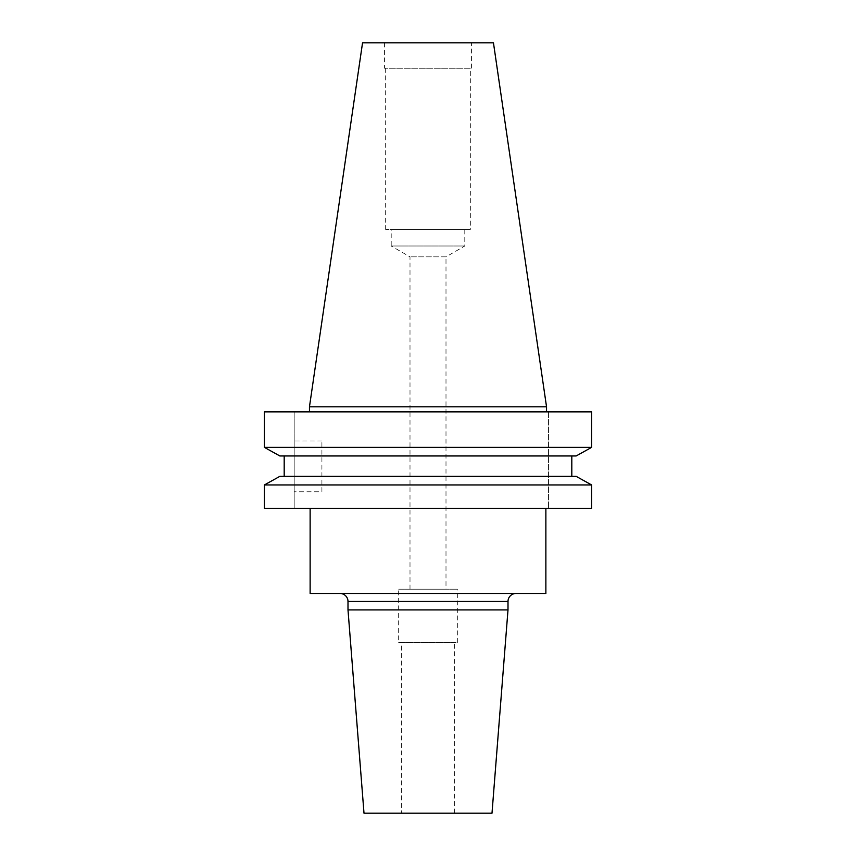 <?xml version="1.0" encoding="UTF-8"?>
<svg xmlns="http://www.w3.org/2000/svg" width="856" height="856" viewBox="0 0 856 856"><rect width="100%" height="100%" fill="white"/><g stroke="black" fill="none" stroke-linecap="round" stroke-linejoin="round"><path stroke-width="0.64" stroke-dasharray="4.28 3.21" d="M515.997 593.465L340.003 593.465L515.997 593.465M410.003 589.196L410.003 256.854L391.203 246.004L464.797 246.004L391.203 246.004L391.203 229.472L464.797 229.472L464.797 246.004L445.997 256.854L410.003 256.854L445.997 256.854L445.997 589.196L410.003 589.196L445.997 589.196M398.671 642.535L457.329 642.535L398.671 642.535L398.671 589.196L457.329 589.196L398.671 589.196M457.329 642.535L457.329 589.196M401.336 813.2L454.664 813.2L401.336 813.2L401.336 642.535L454.664 642.535L401.336 642.535M454.664 813.2L454.664 642.535M321.91 491.772L321.91 440.968L321.91 491.772L294.175 491.772L294.175 440.968L294.175 491.772M321.91 440.968L294.175 440.968M545.871 508.4L310.129 508.4L545.871 508.4M470.329 68.245L385.671 68.245L470.329 68.245L470.329 229.472L385.671 229.472L470.329 229.472M385.671 68.245L385.671 229.472M471.421 42.8L384.579 42.8L471.421 42.8L471.421 68.245L384.579 68.245L471.421 68.245M384.579 42.8L384.579 68.245M546.535 411.864L309.465 411.864L546.535 411.864M264.397 447.378L591.603 447.378L591.603 411.864L264.397 411.864L294.175 411.864L294.175 508.4L294.175 411.864L264.397 411.864L264.397 447.378M279.848 455.959L576.152 455.959L571.808 455.959L571.808 476.353L576.152 476.353L284.192 476.353L571.808 476.353M284.192 455.959L571.808 455.959L284.192 455.959L284.192 476.353L279.848 476.353L576.152 476.353M264.397 484.945L591.603 484.945L591.603 508.4L264.397 508.4L264.397 484.945M571.808 455.959L576.152 455.959M279.848 476.353L284.192 476.353M264.397 508.4L294.175 508.4L264.397 508.4M309.465 406.793L546.535 406.793M362.548 42.8L493.452 42.8M464.797 229.472L391.203 229.472M310.129 593.465L545.871 593.465M548.568 411.864L548.568 508.4L548.568 411.864M508.004 609.9L347.996 609.9M491.997 813.2L364.003 813.2M347.996 601.468L508.004 601.468"/><path stroke-width="1.28" d="M340.003 593.465A8.004 8.004 0 0 1 347.996 601.468L347.996 609.9L508.004 609.9L508.004 601.468L347.996 601.468M515.997 593.465A8.004 8.004 0 0 0 508.004 601.468M347.996 609.9L364.003 813.2L491.997 813.2L508.004 609.9M310.129 508.4L310.129 593.465L545.871 593.465L545.871 508.4M309.465 406.793L546.535 406.793L493.452 42.8L362.548 42.8L309.465 406.793L309.465 411.864M546.535 406.793L546.535 411.864M576.152 455.959L591.603 447.378L264.397 447.378L279.848 455.959L264.397 447.378L264.397 411.864L591.603 411.864L591.603 447.378L576.152 455.959L279.848 455.959M279.848 476.353L264.397 484.945L279.848 476.353L576.152 476.353L591.603 484.945L264.397 484.945L264.397 508.4L591.603 508.4L591.603 484.945L576.152 476.353M284.192 476.353L284.192 455.959M571.808 476.353L571.808 455.959"/></g></svg>
